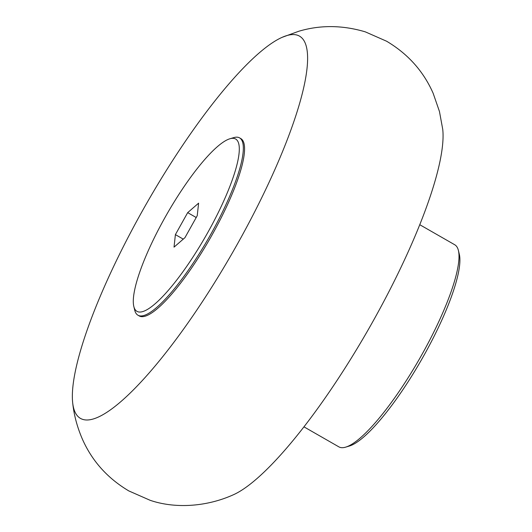 <?xml version="1.0" encoding="UTF-8"?>
<svg xmlns="http://www.w3.org/2000/svg" width="532" height="532" viewBox="0 0 532 532"><rect width="100%" height="100%" fill="white"/><g stroke="black" fill="none" stroke-linecap="round" stroke-linejoin="round"><path stroke-width="0.8" d="M82.653 419.356A220.295 49.503 119.8 0 1 72.678 402.797A220.295 49.503 119.8 0 1 147.065 202.645A220.295 49.503 119.8 0 1 282.186 37.313A220.295 49.503 119.8 0 1 297.361 35.178A220.295 49.503 119.8 0 1 238.203 242.619A220.295 49.503 119.8 0 1 82.653 419.356M72.678 402.797C73.921 414.814 77.113 426.824 82.254 438.827C91.923 460.858 107.451 478.221 128.817 490.923L150.144 500.299C174.523 508.678 206.017 507.096 233.229 494.833A220.295 49.503 -60.2 0 0 368.35 329.501A220.295 49.503 -60.2 0 0 442.737 129.349L439.459 111.501L433.161 93.313C423.492 71.288 407.964 53.925 386.598 41.223L365.271 31.847C342.375 25.057 320.178 24.871 298.685 31.288L282.186 37.313M303.932 426.83L338.871 446.86A116.481 26.174 -60.2 0 0 340.034 447.372A116.481 26.174 -60.2 0 0 345.667 447.139A116.481 26.174 -60.2 0 0 419.509 358.821A116.481 26.174 -60.2 0 0 458.404 250.472A116.481 26.174 -60.2 0 0 454.727 244.753L419.788 224.723M229.897 138.772L233.641 137.655A102.197 22.962 119.8 0 1 238.582 137.449A102.197 22.962 119.8 0 1 239.606 137.894A102.197 22.962 119.8 0 1 211.138 233.681A102.197 22.962 119.8 0 1 138.978 315.669A102.197 22.962 119.8 0 1 137.954 315.223A102.197 22.962 119.8 0 1 134.729 310.203L133.805 306.405A99.285 22.311 119.8 0 1 164.594 218.233A99.285 22.311 119.8 0 1 229.897 138.772A99.285 22.311 119.8 0 1 208.039 232.065A99.285 22.311 119.8 0 1 133.805 306.405M239.606 137.894L240.836 138.599A102.197 22.962 119.8 0 1 211.157 236.541A102.197 22.962 119.8 0 1 140.209 316.38A102.197 22.962 119.8 0 1 139.185 315.928L137.954 315.223M345.667 447.139L349.404 446.016A113.569 25.516 -60.2 0 0 421.397 359.911A113.569 25.516 -60.2 0 0 459.322 254.269L458.404 250.472M184.95 237.664L174.024 247.141L175.394 234.619L187.683 212.634L198.609 203.157L197.239 215.673L184.95 237.664M183.261 239.134L175.394 234.619M196.208 217.522L187.683 212.634"/></g></svg>
